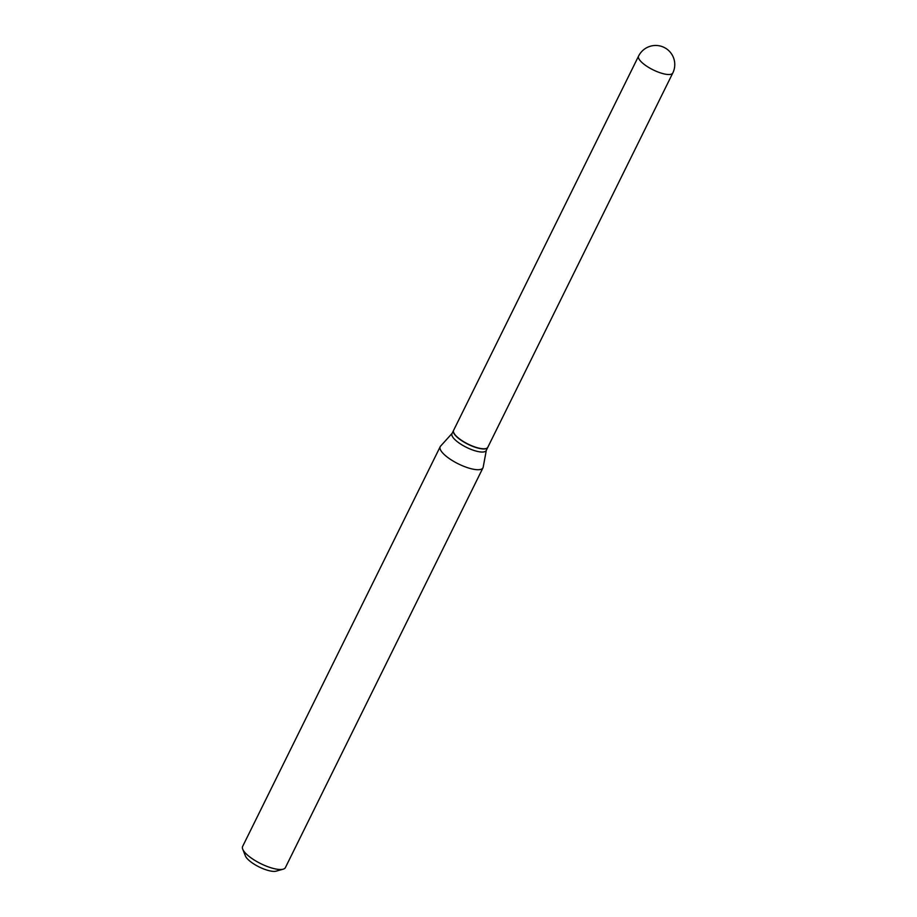 <?xml version="1.0" encoding="UTF-8"?>
<svg xmlns="http://www.w3.org/2000/svg" width="917" height="917" viewBox="0 0 917 917"><rect width="100%" height="100%" fill="white"/><g stroke="black" fill="none" stroke-linecap="round" stroke-linejoin="round"><path stroke-width="1.38" d="M487.81 447.278A19.085 5.903 -153.7 0 1 482.239 448.711A19.085 5.903 -153.7 0 1 462.466 440.939A19.085 5.903 -153.7 0 1 453.594 430.371L638.576 56.097A19.085 5.903 -153.7 0 0 642.783 63.25A19.085 5.903 -153.7 0 0 667.221 74.437A19.085 5.903 -153.7 0 0 672.791 73.005L487.81 447.278M487.775 447.358A19.085 5.903 -153.7 0 1 487.729 447.45A19.085 5.903 -153.7 0 1 475.556 447.381A19.085 5.903 -153.7 0 1 457.721 437.684A19.085 5.903 -153.7 0 1 453.514 430.532A19.085 5.903 -153.7 0 1 453.548 430.451M487.729 447.45L486.205 450.534A19.085 5.903 -153.7 0 1 474.032 450.465A19.085 5.903 -153.7 0 1 456.196 440.779A19.085 5.903 -153.7 0 1 451.978 433.626L453.514 430.532M486.319 450.304L483.179 467.223A23.853 7.37 -153.7 0 1 482.972 467.83L285.393 867.608A23.853 7.37 -153.7 0 1 283.17 869.178L276.166 871.15A18.134 5.605 -153.7 0 1 249.344 860.685A18.134 5.605 -153.7 0 1 245.412 855.951L242.718 849.188A23.853 7.37 -153.7 0 1 242.615 846.471L440.206 446.694A23.853 7.37 -153.7 0 1 440.573 446.155L452.092 433.397M283.17 869.178A23.853 7.37 -153.7 0 1 247.888 855.412A23.853 7.37 -153.7 0 1 242.718 849.188M482.972 467.83A23.853 7.37 -153.7 0 1 467.762 467.75A23.853 7.37 -153.7 0 1 445.467 455.634A23.853 7.37 -153.7 0 1 440.206 446.694M672.791 73.005A19.085 19.085 0 0 0 668.103 50.057A19.085 19.085 0 0 0 638.576 56.097"/></g></svg>
